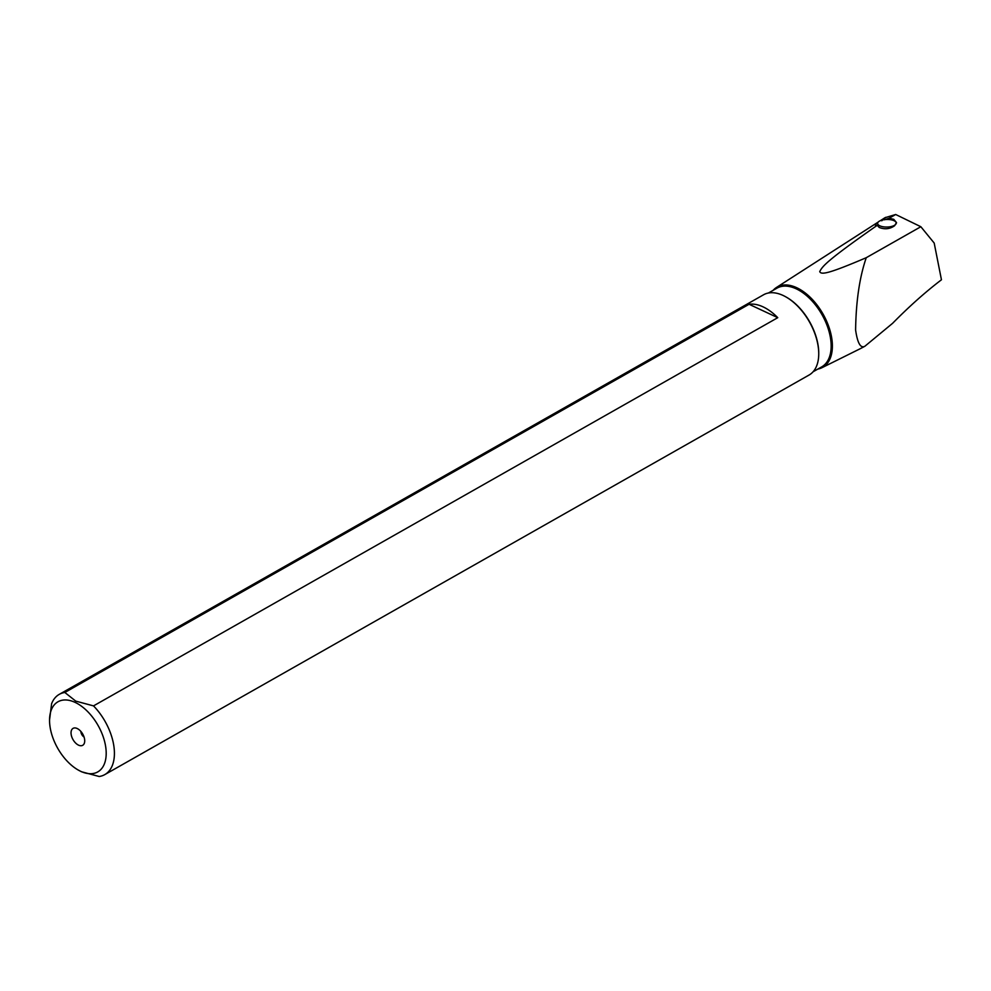 <?xml version="1.0" encoding="UTF-8"?>
<svg xmlns="http://www.w3.org/2000/svg" width="991" height="991" viewBox="0 0 991 991"><rect width="100%" height="100%" fill="white"/><g stroke="black" fill="none" stroke-linecap="round" stroke-linejoin="round"><path stroke-width="1.49" d="M860.151 348.758L864.858 346.268C860.584 348.559 857.5 343.134 855.605 330.015C856.013 301.289 859.569 277.183 866.258 257.697L920.85 226.728L934.191 243.055L941.45 279.784C925.433 291.986 909.156 306.492 892.618 323.301L864.858 346.268M773.153 290.313A46.143 26.534 60.4 0 1 776.473 287.464A46.143 26.534 60.4 0 1 810.502 297.585A46.143 26.534 60.4 0 1 832.229 342.242A46.143 26.534 60.4 0 1 821.985 367.698A46.143 26.534 60.4 0 1 817.835 369.073M920.85 226.728L895.691 214.502L884.975 217.71M885.731 217.326L881.767 220.782M878.571 221.724A9.303 3.791 178.9 0 1 893.721 220.559A9.303 3.791 178.9 0 1 895.207 221.402A9.303 3.791 178.9 0 1 892.247 226.27A9.303 3.791 178.9 0 1 880.119 225.948A9.303 3.791 178.9 0 1 878.571 221.724L876.515 223.471A11.619 4.732 178.9 0 0 875.363 225.267L877.221 225.316C825.813 261.29 822.58 266.245 819.718 271.584C821.105 275.114 828.934 273.615 866.258 257.697M877.221 225.316L879.228 227.459C884.802 229.627 889.918 229.07 894.576 225.75L896.496 222.579L893.758 219.308L889.088 218.243L884.455 219.791M895.691 214.502L889.088 218.243M895.331 221.513A9.588 3.902 178.9 0 1 895.48 221.612A9.588 3.902 178.9 0 1 896.471 223.012M813.091 371.774L821.688 366.893A45.276 26.039 -119.6 0 0 831.003 342.316A45.276 26.039 -119.6 0 0 810.167 298.972A45.276 26.039 -119.6 0 0 777.006 288.133L768.409 293.014M786.656 297.337A45.276 26.039 60.4 0 1 786.953 297.511A45.276 26.039 60.4 0 1 818.591 349.352A45.276 26.039 60.4 0 1 818.739 353.539A45.276 26.039 60.4 0 1 818.739 353.886M777.762 317.677L93.513 705.889A46.131 26.522 60.4 0 1 114.262 749.568A46.131 26.522 60.4 0 1 104.773 774.615L809.09 375.019A46.131 26.522 -119.6 0 0 818.739 354.245A46.131 26.522 -119.6 0 0 818.578 349.984A46.131 26.522 -119.6 0 0 786.346 297.164A46.131 26.522 -119.6 0 0 763.565 294.773L59.249 694.369A46.131 26.522 60.4 0 1 64.836 692.474L749.085 304.274A46.131 26.522 60.4 0 1 777.762 317.677L749.085 304.274M104.773 774.615A46.131 26.522 60.4 0 1 99.187 776.498L81.435 771.741L77.855 769.821A40.321 23.189 60.4 0 1 49.686 723.653A40.321 23.189 60.4 0 1 49.55 719.924A40.321 23.189 60.4 0 1 75.105 702.384A40.321 23.189 60.4 0 1 106.062 750.014A40.321 23.189 60.4 0 1 80.643 771.295A40.321 23.189 60.4 0 1 77.855 769.821M49.55 719.924L51.606 703.709A46.131 26.522 60.4 0 1 59.249 694.369M93.513 705.889L75.75 701.12L64.836 692.474M84.681 740.017A9.737 5.599 -119.6 0 0 75.465 727.976A9.737 5.599 -119.6 0 0 71.067 733.65A9.737 5.599 -119.6 0 0 76.939 744.179A9.737 5.599 -119.6 0 0 84.247 743.461A9.737 5.599 -119.6 0 0 84.681 740.017M80.878 731.42A4.645 2.676 -119.6 0 0 80.89 731.767A4.645 2.676 -119.6 0 0 84.062 737.031M821.985 367.698L860.163 348.745M776.473 287.464L878.088 222.133M880.342 220.683L884.641 217.921M818.739 353.539L818.739 354.245"/></g></svg>
